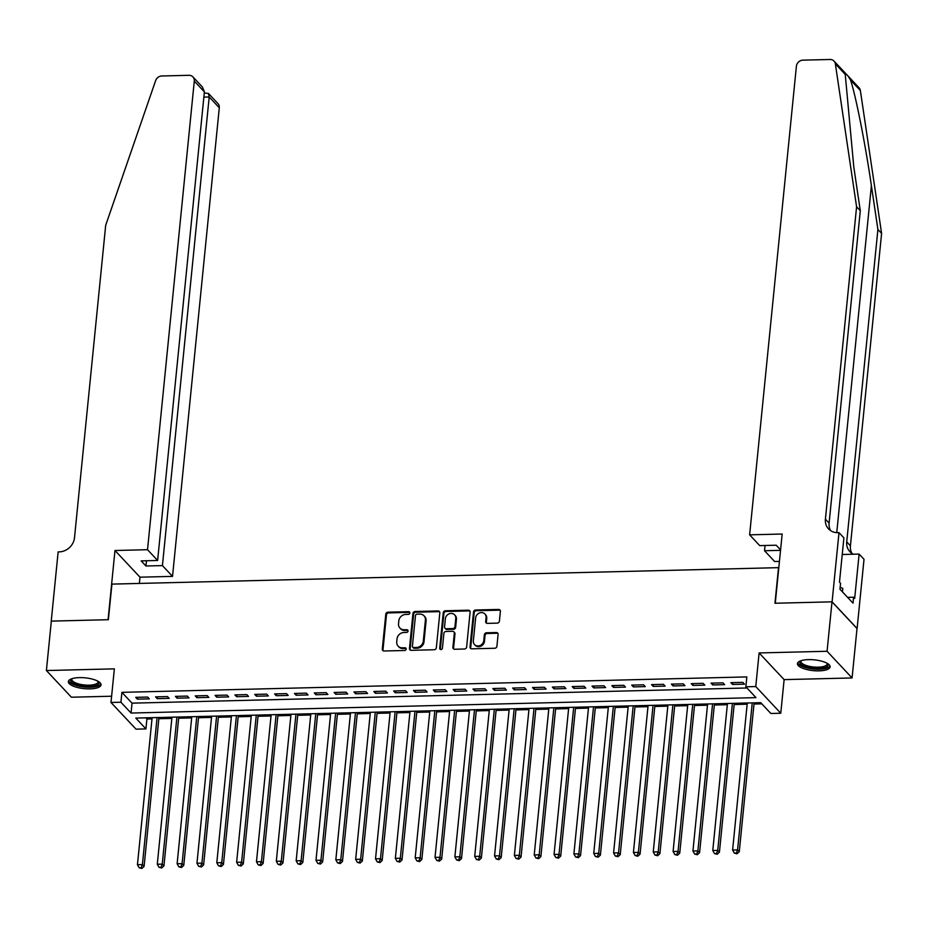 <?xml version="1.0" encoding="UTF-8"?>
<svg xmlns="http://www.w3.org/2000/svg" width="928" height="928" viewBox="0 0 928 928"><rect width="100%" height="100%" fill="white"/><g stroke="black" fill="none" stroke-linecap="round" stroke-linejoin="round"><path stroke-width="1.39" d="M409.851 612.99A1.45 1.276 -43.2 0 0 408.622 611.668L387.927 612.178A2.065 1.821 -43.2 0 0 385.793 614.162L382.301 649.101A2.065 1.821 -43.2 0 0 384.053 650.992L404.747 650.482A1.45 1.276 -43.2 0 0 405.026 647.767L402.346 647.825A6.612 5.835 -43.2 0 1 398.135 646.143A6.612 5.835 -43.2 0 1 396.732 641.77L397.022 638.858A6.612 5.835 -43.2 0 1 403.877 632.502L406.545 632.432A1.45 1.276 -43.2 0 0 407.74 630.089A1.45 1.276 -43.2 0 0 406.824 629.718L404.144 629.776A6.612 5.835 -43.2 0 1 399.945 628.094A6.612 5.835 -43.2 0 1 398.53 623.72L398.82 620.809A6.612 5.835 -43.2 0 1 405.675 614.452L408.355 614.382A1.45 1.276 -43.2 0 0 409.851 612.99M409.793 612.468A1.45 1.276 -43.2 0 0 409.294 612.387L388.612 612.898A2.065 1.821 -43.2 0 0 386.466 614.881L382.986 649.82A2.065 1.821 -43.2 0 0 383.136 650.772M406.197 648.568A1.45 1.276 -43.2 0 0 405.698 648.486L403.019 648.556L402.346 647.825M407.995 630.518A1.45 1.276 -43.2 0 0 407.496 630.437L404.817 630.506L404.144 629.776M808.508 659.622A16.426 5.417 -174.3 0 0 797.442 663.613A16.426 5.417 -174.3 0 0 819.053 670.863A16.426 5.417 -174.3 0 0 830.119 666.872A16.426 5.417 -174.3 0 0 808.508 659.622M79.425 677.614A16.426 5.417 -174.3 0 0 68.359 681.604A16.426 5.417 -174.3 0 0 89.97 688.866A16.426 5.417 -174.3 0 0 101.036 684.876A16.426 5.417 -174.3 0 0 79.425 677.614M497.269 623.129A2.065 1.821 -43.2 0 0 499.415 621.134L500.389 611.332A2.065 1.821 -43.2 0 0 498.638 609.441L475.658 610.009A2.065 1.821 -43.2 0 0 473.524 612.004L470.032 646.932A2.065 1.821 -43.2 0 0 471.784 648.823L494.763 648.254A2.065 1.821 -43.2 0 0 496.909 646.271L498.092 634.427A2.065 1.821 -43.2 0 0 496.329 632.536L486.504 632.78A2.065 1.821 -43.2 0 0 484.358 634.775L483.766 640.645A5.533 4.884 -43.2 0 1 480.089 645.517A5.533 4.884 -43.2 0 1 474.533 644.554A5.533 4.884 -43.2 0 1 473.35 640.9L475.646 617.897A5.533 4.884 -43.2 0 1 479.335 613.025A5.533 4.884 -43.2 0 1 484.892 613.988A5.533 4.884 -43.2 0 1 486.063 617.642L485.68 621.47A2.065 1.821 -43.2 0 0 487.444 623.372L497.269 623.129M745.845 686.801L755.763 686.558L780.773 713.238L770.855 713.481L760.716 702.67L135.79 718.086L145.928 728.909L136.01 729.153L110.989 702.473L120.918 702.229L131.057 713.04L755.984 697.624L745.845 686.801L746.831 676.918L121.904 692.346L120.918 702.229M110.989 702.473L114.353 668.856L46.4 670.538L51.33 621.11L108.367 619.695L111.928 584.106L778.511 567.658L774.961 603.246L831.998 601.843L827.068 651.27L759.116 652.941L755.763 686.558M439.826 612.828A2.065 1.821 -43.2 0 0 438.074 610.937L415.094 611.506A2.065 1.821 -43.2 0 0 412.96 613.489L409.468 648.428A2.065 1.821 -43.2 0 0 411.22 650.319L434.2 649.751A2.065 1.821 -43.2 0 0 436.346 647.767L439.826 612.828M445.382 610.763L468.362 610.195A2.065 1.821 -43.2 0 1 470.113 612.086L466.622 647.013A2.065 1.821 -43.2 0 1 464.487 649.008L454.65 649.252A2.065 1.821 -43.2 0 1 452.899 647.361L454.314 633.186A2.065 1.821 -43.2 0 0 452.551 631.295L446.032 631.458A2.065 1.821 -43.2 0 0 443.886 633.441L442.424 648.196A1.45 1.276 -43.2 0 1 439.698 648.266L443.236 612.747A2.065 1.821 -43.2 0 1 445.382 610.763L446.055 611.482L469.034 610.914L468.362 610.195M831.998 601.843L857.008 628.511L852.078 677.95L827.068 651.27M46.4 670.538L71.41 697.218L111.615 696.22M147.633 697.056L135.732 697.346L137.414 699.155L149.327 698.854L147.633 697.056M167.469 696.568L155.568 696.858L157.261 698.668L169.163 698.366L167.469 696.568M187.305 696.081L175.404 696.371L177.097 698.169L188.999 697.879L187.305 696.081M207.153 695.582L195.24 695.884L196.933 697.682L208.835 697.392L207.153 695.582M226.989 695.095L215.087 695.385L216.769 697.195L228.682 696.905L226.989 695.095M246.825 694.608L234.923 694.898L236.617 696.708L248.518 696.406L246.825 694.608M266.661 694.121L254.759 694.411L256.453 696.209L268.354 695.919L266.661 694.121M286.508 693.634L274.595 693.924L276.289 695.722L288.19 695.432L286.508 693.634M306.344 693.135L294.443 693.436L296.125 695.234L308.038 694.944L306.344 693.135M326.18 692.648L314.279 692.938L315.972 694.747L327.874 694.446L326.18 692.648M346.016 692.16L334.115 692.45L335.808 694.26L347.71 693.958L346.016 692.16M365.864 691.673L353.951 691.963L355.644 693.761L367.546 693.471L365.864 691.673M385.7 691.174L373.798 691.476L375.48 693.274L387.394 692.984L385.7 691.174M405.536 690.687L393.634 690.989L395.328 692.787L407.23 692.497L405.536 690.687M425.372 690.2L413.47 690.49L415.164 692.3L427.066 691.998L425.372 690.2M445.22 689.713L433.318 690.003L435 691.812L446.902 691.511L445.22 689.713M465.056 689.226L453.154 689.516L454.836 691.314L466.749 691.024L465.056 689.226M484.892 688.727L472.99 689.028L474.684 690.826L486.585 690.536L484.892 688.727M504.728 688.24L492.826 688.53L494.52 690.339L506.421 690.049L504.728 688.24M524.575 687.752L512.674 688.042L514.356 689.852L526.257 689.55L524.575 687.752M544.411 687.265L532.51 687.555L534.192 689.353L546.105 689.063L544.411 687.265M564.247 686.778L552.346 687.068L554.039 688.866L565.941 688.576L564.247 686.778M584.083 686.279L572.182 686.581L573.875 688.379L585.777 688.089L584.083 686.279M603.931 685.792L592.029 686.082L593.711 687.892L605.613 687.59L603.931 685.792M623.767 685.305L611.865 685.595L613.547 687.404L625.46 687.103L623.767 685.305M643.603 684.818L631.701 685.108L633.395 686.906L645.296 686.616L643.603 684.818M663.439 684.319L651.537 684.62L653.231 686.418L665.132 686.128L663.439 684.319M683.286 683.832L671.385 684.133L673.067 685.931L684.968 685.641L683.286 683.832M703.122 683.344L691.221 683.634L692.914 685.444L704.816 685.142L703.122 683.344M722.958 682.857L711.057 683.147L712.75 684.945L724.652 684.655L722.958 682.857M121.904 692.346L132.043 703.157L746.947 687.984M732.586 684.458L744.488 684.168L742.794 682.37L730.893 682.66L732.586 684.458L732.772 682.614M145.812 717.843L146.914 719.014L151.995 718.898M158.839 718.724L171.842 718.4M178.675 718.237L191.678 717.912M198.511 717.75L211.514 717.425M218.347 717.251L231.35 716.938M238.194 716.764L251.198 716.451M258.03 716.277L271.034 715.952M277.866 715.79L290.87 715.465M297.702 715.302L310.706 714.978M317.55 714.804L330.554 714.49M337.386 714.316L350.39 713.992M357.222 713.829L370.226 713.504M377.058 713.342L390.062 713.017M396.906 712.843L409.909 712.53M416.742 712.356L429.745 712.043M436.578 711.869L449.581 711.544M456.414 711.382L469.429 711.057M476.261 710.894L489.265 710.57M496.097 710.396L509.101 710.082M515.933 709.908L528.937 709.595M535.769 709.421L548.784 709.096M555.617 708.934L568.62 708.609M575.453 708.447L588.456 708.122M595.289 707.948L608.292 707.635M615.125 707.461L628.14 707.136M634.972 706.974L647.976 706.649M654.808 706.486L667.812 706.162M674.644 705.988L687.648 705.674M694.48 705.5L707.496 705.187M714.328 705.013L727.332 704.688M734.164 704.526L747.168 704.201M754 704.039L761.818 703.842M759.116 652.941L784.125 679.621L852.078 677.95M784.125 679.621L780.773 713.238M146.914 719.014L145.928 728.909M132.043 703.157L131.057 713.04M137.414 699.155L137.599 697.299M157.261 698.668L157.447 696.812M177.097 698.169L177.283 696.325M196.933 697.682L197.119 695.838M216.769 697.195L216.955 695.35M236.617 696.708L236.802 694.852M256.453 696.209L256.638 694.364M276.289 695.722L276.474 693.877M296.125 695.234L296.31 693.39M315.972 694.747L316.158 692.891M335.808 694.26L335.994 692.404M355.644 693.761L355.83 691.917M375.48 693.274L375.666 691.43M395.328 692.787L395.514 690.942M415.164 692.3L415.35 690.444M435 691.812L435.186 689.956M454.836 691.314L455.022 689.469M474.684 690.826L474.869 688.982M494.52 690.339L494.705 688.483M514.356 689.852L514.541 687.996M534.192 689.353L534.377 687.509M554.039 688.866L554.225 687.022M573.875 688.379L574.061 686.534M593.711 687.892L593.897 686.036M613.547 687.404L613.733 685.548M633.395 686.906L633.58 685.061M653.231 686.418L653.416 684.574M673.067 685.931L673.252 684.087M692.914 685.444L693.088 683.588M712.75 684.945L712.936 683.101M399.945 628.094L400.618 628.813A6.612 5.835 -43.2 0 0 404.817 630.506M398.135 646.143L398.82 646.862A6.612 5.835 -43.2 0 0 403.019 648.556M439.675 611.877A2.065 1.821 -43.2 0 0 438.747 611.656L415.779 612.225A2.065 1.821 -43.2 0 0 413.633 614.22L410.141 649.148A2.065 1.821 -43.2 0 0 410.304 650.099M416.974 614.174A1.45 1.276 -43.2 0 0 415.466 615.566L412.415 646.224A1.45 1.276 -43.2 0 0 413.633 647.547L416.463 647.477A6.612 5.835 -43.2 0 0 423.307 641.12L425.407 620.159A6.612 5.835 -43.2 0 0 423.992 615.786A6.612 5.835 -43.2 0 0 419.792 614.104L416.974 614.174M412.716 647.187L413.389 647.906A1.45 1.276 -43.2 0 0 414.317 648.278L413.633 647.547M423.992 615.786L424.676 616.505A6.612 5.835 -43.2 0 1 426.08 620.878L423.992 641.84A6.612 5.835 -43.2 0 1 417.136 648.208L414.317 648.278M469.951 611.134A2.065 1.821 -43.2 0 0 469.034 610.914M453.873 631.829L454.546 632.548A2.065 1.821 -43.2 0 1 454.987 633.905L453.572 648.08A2.065 1.821 -43.2 0 0 453.734 649.032M446.055 611.482A2.065 1.821 -43.2 0 0 443.909 613.466L440.371 648.985A1.45 1.276 -43.2 0 0 440.417 649.507M455.776 618.489A5.533 4.884 -43.2 0 0 454.604 614.835A5.533 4.884 -43.2 0 0 449.036 613.872A5.533 4.884 -43.2 0 0 445.359 618.744L444.547 626.852A2.065 1.821 -43.2 0 0 446.298 628.743L452.829 628.581A2.065 1.821 -43.2 0 0 454.964 626.586L455.776 618.489L456.448 619.208A5.533 4.884 -43.2 0 0 455.277 615.554L454.604 614.835M444.988 628.21L445.66 628.929A2.065 1.821 -43.2 0 0 446.983 629.462L446.298 628.743M456.448 619.208L455.648 627.316A2.065 1.821 -43.2 0 1 453.502 629.3L446.983 629.462M484.892 613.988L485.564 614.707A5.533 4.884 -43.2 0 1 486.748 618.361L486.365 622.201A2.065 1.821 -43.2 0 0 486.516 623.152M474.533 644.554L475.206 645.273A5.533 4.884 -43.2 0 0 480.762 646.236A5.533 4.884 -43.2 0 0 484.451 641.364L483.766 640.645M497.93 633.476A2.065 1.821 -43.2 0 0 497.014 633.256L487.177 633.499A2.065 1.821 -43.2 0 0 485.031 635.494L484.451 641.364M500.238 610.38A2.065 1.821 -43.2 0 0 499.31 610.16L476.331 610.728A2.065 1.821 -43.2 0 0 474.196 612.724L470.705 647.651A2.065 1.821 -43.2 0 0 470.867 648.602M152.122 717.692L137.448 864.722L142.402 864.606L144.095 866.404L158.955 717.518M141.172 867.75L139.177 867.796L141.845 868.469L141.172 867.75L142.402 864.606L157.076 717.564M139.177 867.796L137.448 864.722M144.095 866.404L141.845 868.469M98.38 681.477A14.21 4.698 5.7 0 1 95.503 685.711A14.21 4.698 5.7 0 1 77.558 685.05A14.21 4.698 5.7 0 1 71.642 678.809M72.129 678.635A13.154 4.35 -174.3 0 0 71.862 679.366A13.154 4.35 -174.3 0 0 80.144 684.307A13.154 4.35 -174.3 0 0 94.807 684.423A13.154 4.35 -174.3 0 0 98.043 681.976A13.154 4.35 -174.3 0 0 97.927 681.21M68.684 680.723A16.31 5.382 -174.3 0 0 79.854 686.36A16.31 5.382 -174.3 0 0 97.08 686.302A16.31 5.382 -174.3 0 0 100.897 683.936M827.463 663.474A14.21 4.698 5.7 0 1 824.586 667.708A14.21 4.698 5.7 0 1 806.641 667.046A14.21 4.698 5.7 0 1 800.713 660.806M801.212 660.643A13.154 4.35 -174.3 0 0 800.945 661.362A13.154 4.35 -174.3 0 0 809.228 666.304A13.154 4.35 -174.3 0 0 823.89 666.42A13.154 4.35 -174.3 0 0 827.126 663.984A13.154 4.35 -174.3 0 0 827.01 663.218M797.767 662.731A16.31 5.382 -174.3 0 0 808.938 668.369A16.31 5.382 -174.3 0 0 826.164 668.311A16.31 5.382 -174.3 0 0 829.98 665.944M842.462 591.89L842.81 588.398L840.153 587.378M147.517 549.701L194.288 81.096A6.31 5.58 -43.2 0 0 192.943 76.92A6.31 5.58 -43.2 0 0 188.929 75.307L161.855 75.98A6.31 5.58 -43.2 0 0 155.626 80.632L105.688 225.295L74.507 537.695A14.732 13.015 136.8 0 1 59.23 551.882L58.139 551.905L51.237 621.11L108.077 619.707L114.979 550.501L147.517 549.701L157.621 560.477L141.16 560.883L145.951 565.999L162.423 565.593L172.527 576.381L219.298 107.764L209.194 96.988L203.87 97.115M162.423 565.593L209.194 96.988L208.452 93.461L217.952 103.6A6.31 5.58 136.8 0 1 219.298 107.764M139.362 583.434L139.989 577.181L172.527 576.381M114.979 550.501L139.989 577.181M157.621 560.477L204.392 91.872L194.288 81.096M145.951 565.999L146.485 560.756M192.943 76.92L202.455 87.058L204.392 91.872M204.288 93.009L208.452 93.461M845.246 74.402L835.351 63.846A6.31 5.58 -43.2 0 0 834.04 61.097L859.05 87.766A6.31 5.58 136.8 0 1 860.36 90.526L881.6 233.427L877.9 229.483L871.392 185.67C865.348 143.979 855.465 94.064 850.477 79.982C847.542 74.901 845.802 73.045 845.246 74.402L853.783 166.889L860.291 210.702L829.11 523.102A14.732 13.015 -43.2 0 0 830.63 530.654M780.587 549.886L776.202 545.212L759.73 545.618L749.627 534.841L796.398 66.224A6.31 5.58 -43.2 0 1 802.94 60.146L830.026 59.485A6.31 5.58 -43.2 0 1 834.04 61.097M860.291 210.702L856.59 206.758L825.41 519.158A14.732 13.015 -43.2 0 0 828.542 528.902A14.732 13.015 -43.2 0 0 837.914 532.66L839.005 532.626L843.9 537.857L839.48 582.146L840.571 583.306L839.968 589.234L853.018 603.154L853.609 597.214L854.688 598.374L859.119 554.086L864.014 559.306L857.112 628.511L832.091 601.831L775.263 603.235L782.165 534.029L749.627 534.841M881.6 233.427L850.419 545.838A14.732 13.015 -43.2 0 0 851.939 553.378M853.447 554.225A14.732 13.015 -43.2 0 1 849.851 551.626A14.732 13.015 -43.2 0 1 846.719 541.894L877.9 229.483M835.351 63.846L856.59 206.758M839.005 532.626L832.091 601.831M779.439 561.394L774.636 561.51L764.533 550.733L780.541 550.339M764.533 550.733L765.055 545.49M859.119 554.086L842.241 554.492M853.609 597.214L847.6 597.365M171.958 717.193L157.284 864.235L162.238 864.107L163.931 865.917L178.791 717.031M161.008 867.262L159.024 867.309L161.681 867.982L161.008 867.262L162.238 864.107L176.923 717.077M159.024 867.309L157.284 864.235M163.931 865.917L161.681 867.982M191.794 716.706L177.12 863.748L182.085 863.62L183.767 865.418L198.627 716.544M180.844 866.764L178.86 866.822L181.517 867.494L180.844 866.764L182.085 863.62L196.759 716.59M178.86 866.822L177.12 863.748M183.767 865.418L181.517 867.494M211.642 716.219L196.956 863.249L201.921 863.133L203.615 864.931L218.474 716.045M200.68 866.276L198.696 866.323L201.364 866.996L200.68 866.276L201.921 863.133L216.595 716.091M198.696 866.323L196.956 863.249M203.615 864.931L201.364 866.996M231.478 715.732L216.804 862.762L221.757 862.646L223.451 864.444L238.31 715.558M220.528 865.789L218.544 865.836L221.2 866.508L220.528 865.789L221.757 862.646L236.431 715.604M218.544 865.836L216.804 862.762M223.451 864.444L221.2 866.508M251.314 715.244L236.64 862.274L241.593 862.147L243.287 863.956L258.146 715.07M240.364 865.302L238.38 865.348L241.036 866.021L240.364 865.302L241.593 862.147L256.279 715.117M238.38 865.348L236.64 862.274M243.287 863.956L241.036 866.021M271.15 714.746L256.476 861.787L261.441 861.66L263.123 863.469L277.982 714.583M260.2 864.815L258.216 864.861L260.872 865.534L260.2 864.815L261.441 861.66L276.115 714.63M258.216 864.861L256.476 861.787M263.123 863.469L260.872 865.534M290.998 714.258L276.312 861.3L281.277 861.172L282.97 862.97L297.83 714.096M280.036 864.316L278.052 864.374L280.72 865.047L280.036 864.316L281.277 861.172L295.951 714.142M278.052 864.374L276.312 861.3M282.97 862.97L280.72 865.047M310.834 713.771L296.16 860.801L301.113 860.685L302.806 862.483L317.666 713.597M299.883 863.829L297.9 863.875L300.556 864.548L299.883 863.829L301.113 860.685L315.787 713.644M297.9 863.875L296.16 860.801M302.806 862.483L300.556 864.548M330.67 713.284L315.996 860.314L320.949 860.198L322.642 861.996L337.502 713.11M319.719 863.342L317.736 863.388L320.392 864.061L319.719 863.342L320.949 860.198L335.634 713.156M317.736 863.388L315.996 860.314M322.642 861.996L320.392 864.061M350.506 712.785L335.832 859.827L340.796 859.699L342.478 861.509L357.35 712.623M339.555 862.854L337.572 862.901L340.228 863.574L339.555 862.854L340.796 859.699L355.47 712.669M337.572 862.901L335.832 859.827M342.478 861.509L340.228 863.574M370.353 712.298L355.668 859.34L360.632 859.212L362.326 861.022L377.186 712.136M359.391 862.367L357.408 862.414L360.076 863.086L359.391 862.367L360.632 859.212L375.306 712.182M357.408 862.414L355.668 859.34M362.326 861.022L360.076 863.086M390.189 711.811L375.515 858.852L380.468 858.725L382.162 860.523L397.022 711.648M379.239 861.868L377.255 861.926L379.912 862.588L379.239 861.868L380.468 858.725L395.142 711.683M377.255 861.926L375.515 858.852M382.162 860.523L379.912 862.588M410.025 711.324L395.351 858.354L400.316 858.238L401.998 860.036L416.858 711.15M399.075 861.381L397.091 861.428L399.748 862.1L399.075 861.381L400.316 858.238L414.99 711.196M397.091 861.428L395.351 858.354M401.998 860.036L399.748 862.1M429.861 710.836L415.187 857.866L420.152 857.75L421.834 859.548L436.705 710.662M418.911 860.894L416.927 860.94L419.584 861.613L418.911 860.894L420.152 857.75L434.826 710.709M416.927 860.94L415.187 857.866M421.834 859.548L419.584 861.613M449.709 710.338L435.023 857.379L439.988 857.252L441.682 859.061L456.541 710.175M438.747 860.407L436.763 860.453L439.431 861.126L438.747 860.407L439.988 857.252L454.662 710.222M436.763 860.453L435.023 857.379M441.682 859.061L439.431 861.126M469.545 709.85L454.871 856.892L459.824 856.764L461.518 858.562L476.377 709.688M458.594 859.908L456.611 859.966L459.267 860.639L458.594 859.908L459.824 856.764L474.498 709.734M456.611 859.966L454.871 856.892M461.518 858.562L459.267 860.639M489.381 709.363L474.707 856.393L479.672 856.277L481.354 858.075L496.213 709.189M478.43 859.421L476.447 859.467L479.103 860.14L478.43 859.421L479.672 856.277L494.346 709.236M476.447 859.467L474.707 856.393M481.354 858.075L479.103 860.14M509.217 708.876L494.543 855.906L499.508 855.79L501.19 857.588L516.061 708.702M498.266 858.934L496.283 858.98L498.939 859.653L498.266 858.934L499.508 855.79L514.182 708.748M496.283 858.98L494.543 855.906M501.19 857.588L498.939 859.653M529.064 708.389L514.379 855.419L519.344 855.291L521.037 857.101L535.897 708.215M518.102 858.446L516.119 858.493L518.787 859.166L518.102 858.446L519.344 855.291L534.018 708.261M516.119 858.493L514.379 855.419M521.037 857.101L518.787 859.166M548.9 707.89L534.226 854.932L539.18 854.804L540.873 856.614L555.733 707.728M537.95 857.959L535.966 858.006L538.623 858.678L537.95 857.959L539.18 854.804L553.854 707.774M535.966 858.006L534.226 854.932M540.873 856.614L538.623 858.678M568.736 707.403L554.062 854.444L559.027 854.317L560.709 856.115L575.569 707.24M557.786 857.46L555.802 857.518L558.459 858.191L557.786 857.46L559.027 854.317L573.701 707.287M555.802 857.518L554.062 854.444M560.709 856.115L558.459 858.191M588.572 706.916L573.898 853.946L578.863 853.83L580.545 855.628L595.416 706.742M577.622 856.973L575.638 857.02L578.295 857.692L577.622 856.973L578.863 853.83L593.537 706.788M575.638 857.02L573.898 853.946M580.545 855.628L578.295 857.692M608.42 706.428L593.734 853.458L598.699 853.342L600.393 855.14L615.252 706.254M597.458 856.486L595.474 856.532L598.142 857.205L597.458 856.486L598.699 853.342L613.373 706.301M595.474 856.532L593.734 853.458M600.393 855.14L598.142 857.205M628.256 705.93L613.582 852.971L618.535 852.844L620.229 854.653L635.088 705.767M617.306 855.999L615.322 856.045L617.978 856.718L617.306 855.999L618.535 852.844L633.209 705.814M615.322 856.045L613.582 852.971M620.229 854.653L617.978 856.718M648.092 705.442L633.418 852.484L638.383 852.356L640.065 854.166L654.924 705.28M637.142 855.512L635.158 855.558L637.814 856.231L637.142 855.512L638.383 852.356L653.057 705.326M635.158 855.558L633.418 852.484M640.065 854.166L637.814 856.231M667.928 704.955L653.254 851.985L658.219 851.869L659.912 853.667L674.772 704.781M656.978 855.013L654.994 855.071L657.65 855.732L656.978 855.013L658.219 851.869L672.893 704.828M654.994 855.071L653.254 851.985M659.912 853.667L657.65 855.732M687.776 704.468L673.102 851.498L678.055 851.382L679.748 853.18L694.608 704.294M676.814 854.526L674.83 854.572L677.498 855.245L676.814 854.526L678.055 851.382L692.729 704.34M674.83 854.572L673.102 851.498M679.748 853.18L677.498 855.245M707.612 703.981L692.938 851.011L697.891 850.895L699.584 852.693L714.444 703.807M696.661 854.038L694.678 854.085L697.334 854.758L696.661 854.038L697.891 850.895L712.576 703.853M694.678 854.085L692.938 851.011M699.584 852.693L697.334 854.758M727.448 703.482L712.774 850.524L717.738 850.396L719.42 852.206L734.28 703.32M716.497 853.551L714.514 853.598L717.17 854.27L716.497 853.551L717.738 850.396L732.412 703.366M714.514 853.598L712.774 850.524M719.42 852.206L717.17 854.27M747.284 702.995L732.61 850.036L737.574 849.909L739.268 851.707L754.128 702.832M736.333 853.052L734.35 853.11L737.006 853.783L736.333 853.052L737.574 849.909L752.248 702.879M734.35 853.11L732.61 850.036M739.268 851.707L737.006 853.783M409.294 612.387L408.622 611.668M405.698 648.486L405.026 647.767M407.496 630.437L406.824 629.718M382.986 649.82L382.301 649.101M386.466 614.881L385.793 614.162M388.612 612.898L387.927 612.178M410.141 649.148L409.468 648.428M413.633 614.22L412.96 613.489M415.779 612.225L415.094 611.506M438.747 611.656L438.074 610.937M417.136 648.208L416.463 647.477M423.992 641.84L423.307 641.12M426.08 620.878L425.407 620.159M453.572 648.08L452.899 647.361M454.987 633.905L454.314 633.186M440.371 648.985L439.698 648.266M443.909 613.466L443.236 612.747M453.502 629.3L452.829 628.581M455.648 627.316L454.964 626.586M486.365 622.201L485.68 621.47M486.748 618.361L486.063 617.642M485.031 635.494L484.358 634.775M487.177 633.499L486.504 632.78M497.014 633.256L496.329 632.536M470.705 647.651L470.032 646.932M474.196 612.724L473.524 612.004M476.331 610.728L475.658 610.009M499.31 610.16L498.638 609.441M871.392 185.67L836.754 532.637M829.11 523.102L825.41 519.158M846.719 541.894L850.419 545.838M860.36 90.526L850.477 79.982"/></g></svg>
